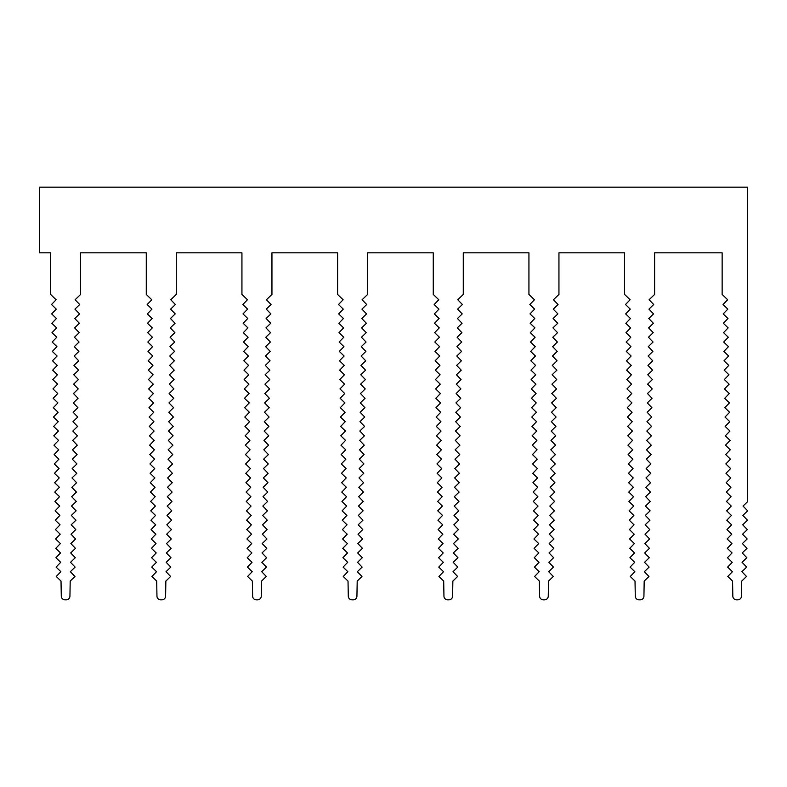 <?xml version="1.0" encoding="UTF-8"?>
<svg xmlns="http://www.w3.org/2000/svg" width="787" height="787" viewBox="0 0 787 787"><rect width="100%" height="100%" fill="white"/><g stroke="black" fill="none" stroke-linecap="round" stroke-linejoin="round"><path stroke-width="1.18" d="M747.463 187.158L39.35 187.158L39.35 252.814L50.604 252.814L50.604 294.436L56.113 299.749L51.509 304.52L56.28 309.134L51.667 313.905L56.438 318.509L51.834 323.28L56.605 327.884L52.001 332.655L56.772 337.259L52.158 342.03L56.93 346.644L52.326 351.415L57.097 356.019L52.493 360.79L57.264 365.394L52.65 370.165L57.421 374.769L52.818 379.541L57.589 384.154L52.985 388.926L57.756 393.53L53.142 398.301L57.913 402.905L53.309 407.676L58.081 412.28L53.467 417.051L58.238 421.665L53.634 426.436L58.405 431.04L53.801 435.811L58.572 440.415L53.959 445.186L58.73 449.79L54.126 454.561L58.897 459.175L54.293 463.946L59.064 468.55L54.451 473.321L59.222 477.925L54.618 482.697L59.389 487.301L54.785 492.072L59.556 496.686L54.942 501.457L59.714 506.061L55.11 510.832L59.881 515.436L55.277 520.207L60.038 524.811L55.434 529.582L60.206 534.196L55.602 538.967L60.373 543.571L55.759 548.342L60.53 552.946L55.926 557.717L60.697 562.321L56.093 567.093L60.865 571.706L56.251 576.477L61.022 581.081L61.288 596.153A3.748 3.748 0 0 0 65.036 599.842L66.187 599.842A3.748 3.748 0 0 0 69.935 596.153L70.2 581.081L74.972 576.477L70.358 571.706L75.129 567.093L70.525 562.321L75.296 557.717L70.692 552.946L75.463 548.342L70.85 543.571L75.621 538.967L71.017 534.196L75.788 529.582L71.184 524.811L75.946 520.207L71.342 515.436L76.113 510.832L71.509 506.061L76.28 501.457L71.666 496.686L76.437 492.072L71.833 487.301L76.605 482.697L72.001 477.925L76.772 473.321L72.158 468.55L76.929 463.946L72.325 459.175L77.096 454.561L72.493 449.79L77.264 445.186L72.65 440.415L77.421 435.811L72.817 431.04L77.588 426.436L72.984 421.665L77.756 417.051L73.142 412.28L77.913 407.676L73.309 402.905L78.08 398.301L73.466 393.53L78.238 388.926L73.634 384.154L78.405 379.541L73.801 374.769L78.572 370.165L73.958 365.394L78.73 360.79L74.126 356.019L78.897 351.415L74.293 346.644L79.064 342.03L74.45 337.259L79.221 332.655L74.617 327.884L79.389 323.28L74.785 318.509L79.556 313.905L74.942 309.134L79.713 304.52L75.109 299.749L80.618 294.436L80.618 252.814L146.274 252.814L146.274 294.436L151.783 299.749L147.169 304.52L151.94 309.134L147.336 313.905L152.107 318.509L147.503 323.28L152.275 327.884L147.661 332.655L152.432 337.259L147.828 342.03L152.599 346.644L147.995 351.415L152.767 356.019L148.153 360.79L152.924 365.394L148.32 370.165L153.091 374.769L148.487 379.541L153.249 384.154L148.645 388.926L153.416 393.53L148.812 398.301L153.583 402.905L148.969 407.676L153.74 412.28L149.136 417.051L153.908 421.665L149.304 426.436L154.075 431.04L149.461 435.811L154.232 440.415L149.628 445.186L154.4 449.79L149.796 454.561L154.567 459.175L149.953 463.946L154.724 468.55L150.12 473.321L154.891 477.925L150.287 482.697L155.059 487.301L150.445 492.072L155.216 496.686L150.612 501.457L155.383 506.061L150.77 510.832L155.541 515.436L150.937 520.207L155.708 524.811L151.104 529.582L155.875 534.196L151.261 538.967L156.033 543.571L151.429 548.342L156.2 552.946L151.596 557.717L156.367 562.321L151.753 567.093L156.524 571.706L151.921 576.477L156.692 581.081L156.957 596.153A3.748 3.748 0 0 0 160.705 599.842L161.847 599.842A3.748 3.748 0 0 0 165.604 596.153L165.86 581.081L170.631 576.477L166.027 571.706L170.799 567.093L166.195 562.321L170.966 557.717L166.352 552.946L171.123 548.342L166.519 543.571L171.291 538.967L166.677 534.196L171.448 529.582L166.844 524.811L171.615 520.207L167.011 515.436L171.782 510.832L167.169 506.061L171.94 501.457L167.336 496.686L172.107 492.072L167.503 487.301L172.274 482.697L167.661 477.925L172.432 473.321L167.828 468.55L172.599 463.946L167.995 459.175L172.766 454.561L168.152 449.79L172.924 445.186L168.32 440.415L173.091 435.811L168.487 431.04L173.248 426.436L168.644 421.665L173.415 417.051L168.811 412.28L173.583 407.676L168.969 402.905L173.74 398.301L169.136 393.53L173.907 388.926L169.303 384.154L174.075 379.541L169.461 374.769L174.232 370.165L169.628 365.394L174.399 360.79L169.795 356.019L174.566 351.415L169.953 346.644L174.724 342.03L170.12 337.259L174.891 332.655L170.287 327.884L175.048 323.28L170.445 318.509L175.216 313.905L170.612 309.134L175.383 304.52L170.769 299.749L176.288 294.436L176.288 252.814L241.934 252.814L241.934 294.436L247.443 299.749L242.839 304.52L247.61 309.134L243.006 313.905L247.777 318.509L243.163 323.28L247.935 327.884L243.331 332.655L248.102 337.259L243.498 342.03L248.269 346.644L243.655 351.415L248.426 356.019L243.822 360.79L248.594 365.394L243.98 370.165L248.751 374.769L244.147 379.541L248.918 384.154L244.314 388.926L249.085 393.53L244.472 398.301L249.243 402.905L244.639 407.676L249.41 412.28L244.806 417.051L249.577 421.665L244.964 426.436L249.735 431.04L245.131 435.811L249.902 440.415L245.298 445.186L250.069 449.79L245.455 454.561L250.227 459.175L245.623 463.946L250.394 468.55L245.79 473.321L250.551 477.925L245.947 482.697L250.719 487.301L246.115 492.072L250.886 496.686L246.272 501.457L251.043 506.061L246.439 510.832L251.21 515.436L246.606 520.207L251.378 524.811L246.764 529.582L251.535 534.196L246.931 538.967L251.702 543.571L247.098 548.342L251.87 552.946L247.256 557.717L252.027 562.321L247.423 567.093L252.194 571.706L247.59 576.477L252.352 581.081L252.617 596.153A3.748 3.748 0 0 0 256.375 599.842L257.516 599.842A3.748 3.748 0 0 0 261.264 596.153L261.53 581.081L266.301 576.477L261.697 571.706L266.459 567.093L261.855 562.321L266.626 557.717L262.022 552.946L266.793 548.342L262.179 543.571L266.95 538.967L262.346 534.196L267.118 529.582L262.514 524.811L267.285 520.207L262.671 515.436L267.442 510.832L262.838 506.061L267.61 501.457L263.006 496.686L267.777 492.072L263.163 487.301L267.934 482.697L263.33 477.925L268.101 473.321L263.497 468.55L268.269 463.946L263.655 459.175L268.426 454.561L263.822 449.79L268.593 445.186L263.979 440.415L268.751 435.811L264.147 431.04L268.918 426.436L264.314 421.665L269.085 417.051L264.471 412.28L269.243 407.676L264.639 402.905L269.41 398.301L264.806 393.53L269.577 388.926L264.963 384.154L269.734 379.541L265.13 374.769L269.902 370.165L265.298 365.394L270.069 360.79L265.455 356.019L270.226 351.415L265.622 346.644L270.394 342.03L265.79 337.259L270.551 332.655L265.947 327.884L270.718 323.28L266.114 318.509L270.885 313.905L266.272 309.134L271.043 304.52L266.439 299.749L271.948 294.436L271.948 252.814L337.603 252.814L337.603 294.436L343.112 299.749L338.508 304.52L343.28 309.134L338.666 313.905L343.437 318.509L338.833 323.28L343.604 327.884L339 332.655L343.762 337.259L339.158 342.03L343.929 346.644L339.325 351.415L344.096 356.019L339.482 360.79L344.253 365.394L339.65 370.165L344.421 374.769L339.817 379.541L344.588 384.154L339.974 388.926L344.745 393.53L340.141 398.301L344.913 402.905L340.309 407.676L345.08 412.28L340.466 417.051L345.237 421.665L340.633 426.436L345.404 431.04L340.801 435.811L345.572 440.415L340.958 445.186L345.729 449.79L341.125 454.561L345.896 459.175L341.283 463.946L346.054 468.55L341.45 473.321L346.221 477.925L341.617 482.697L346.388 487.301L341.774 492.072L346.546 496.686L341.942 501.457L346.713 506.061L342.109 510.832L346.88 515.436L342.266 520.207L347.037 524.811L342.434 529.582L347.205 534.196L342.601 538.967L347.372 543.571L342.758 548.342L347.529 552.946L342.925 557.717L347.697 562.321L343.093 567.093L347.854 571.706L343.25 576.477L348.021 581.081L348.287 596.153A3.748 3.748 0 0 0 352.035 599.842L353.176 599.842A3.748 3.748 0 0 0 356.934 596.153L357.2 581.081L361.961 576.477L357.357 571.706L362.128 567.093L357.524 562.321L362.295 557.717L357.682 552.946L362.453 548.342L357.849 543.571L362.62 538.967L358.016 534.196L362.787 529.582L358.174 524.811L362.945 520.207L358.341 515.436L363.112 510.832L358.508 506.061L363.279 501.457L358.665 496.686L363.437 492.072L358.833 487.301L363.604 482.697L359 477.925L363.761 473.321L359.157 468.55L363.928 463.946L359.325 459.175L364.096 454.561L359.482 449.79L364.253 445.186L359.649 440.415L364.42 435.811L359.816 431.04L364.588 426.436L359.974 421.665L364.745 417.051L360.141 412.28L364.912 407.676L360.308 402.905L365.079 398.301L360.466 393.53L365.237 388.926L360.633 384.154L365.404 379.541L360.8 374.769L365.571 370.165L360.958 365.394L365.729 360.79L361.125 356.019L365.896 351.415L361.282 346.644L366.053 342.03L361.449 337.259L366.221 332.655L361.617 327.884L366.388 323.28L361.774 318.509L366.545 313.905L361.941 309.134L366.712 304.52L362.109 299.749L367.618 294.436L367.618 252.814L433.263 252.814L433.263 294.436L438.782 299.749L434.168 304.52L438.939 309.134L434.335 313.905L439.107 318.509L434.493 323.28L439.264 327.884L434.66 332.655L439.431 337.259L434.827 342.03L439.599 346.644L434.985 351.415L439.756 356.019L435.152 360.79L439.923 365.394L435.319 370.165L440.09 374.769L435.477 379.541L440.248 384.154L435.644 388.926L440.415 393.53L435.811 398.301L440.582 402.905L435.968 407.676L440.74 412.28L436.136 417.051L440.907 421.665L436.303 426.436L441.064 431.04L436.46 435.811L441.232 440.415L436.628 445.186L441.399 449.79L436.785 454.561L441.556 459.175L436.952 463.946L441.723 468.55L437.119 473.321L441.891 477.925L437.277 482.697L442.048 487.301L437.444 492.072L442.215 496.686L437.611 501.457L442.383 506.061L437.769 510.832L442.54 515.436L437.936 520.207L442.707 524.811L438.103 529.582L442.865 534.196L438.261 538.967L443.032 543.571L438.428 548.342L443.199 552.946L438.585 557.717L443.356 562.321L438.752 567.093L443.524 571.706L438.92 576.477L443.691 581.081L443.947 596.153A3.748 3.748 0 0 0 447.705 599.842L448.846 599.842A3.748 3.748 0 0 0 452.594 596.153L452.859 581.081L457.631 576.477L453.027 571.706L457.798 567.093L453.184 562.321L457.955 557.717L453.351 552.946L458.123 548.342L453.519 543.571L458.29 538.967L453.676 534.196L458.447 529.582L453.843 524.811L458.614 520.207L454.01 515.436L458.782 510.832L454.168 506.061L458.939 501.457L454.335 496.686L459.106 492.072L454.493 487.301L459.264 482.697L454.66 477.925L459.431 473.321L454.827 468.55L459.598 463.946L454.984 459.175L459.756 454.561L455.152 449.79L459.923 445.186L455.319 440.415L460.09 435.811L455.476 431.04L460.247 426.436L455.643 421.665L460.415 417.051L455.811 412.28L460.582 407.676L455.968 402.905L460.739 398.301L456.135 393.53L460.907 388.926L456.303 384.154L461.064 379.541L456.46 374.769L461.231 370.165L456.627 365.394L461.398 360.79L456.785 356.019L461.556 351.415L456.952 346.644L461.723 342.03L457.119 337.259L461.89 332.655L457.277 327.884L462.048 323.28L457.444 318.509L462.215 313.905L457.611 309.134L462.382 304.52L457.768 299.749L463.277 294.436L463.277 252.814L528.933 252.814L528.933 294.436L534.442 299.749L529.838 304.52L534.609 309.134L529.995 313.905L534.767 318.509L530.163 323.28L534.934 327.884L530.33 332.655L535.101 337.259L530.487 342.03L535.258 346.644L530.654 351.415L535.426 356.019L530.822 360.79L535.593 365.394L530.979 370.165L535.75 374.769L531.146 379.541L535.917 384.154L531.314 388.926L536.085 393.53L531.471 398.301L536.242 402.905L531.638 407.676L536.409 412.28L531.796 417.051L536.567 421.665L531.963 426.436L536.734 431.04L532.13 435.811L536.901 440.415L532.287 445.186L537.059 449.79L532.455 454.561L537.226 459.175L532.622 463.946L537.393 468.55L532.779 473.321L537.551 477.925L532.947 482.697L537.718 487.301L533.114 492.072L537.885 496.686L533.271 501.457L538.042 506.061L533.438 510.832L538.21 515.436L533.606 520.207L538.367 524.811L533.763 529.582L538.534 534.196L533.93 538.967L538.702 543.571L534.088 548.342L538.859 552.946L534.255 557.717L539.026 562.321L534.422 567.093L539.193 571.706L534.58 576.477L539.351 581.081L539.616 596.153A3.748 3.748 0 0 0 543.364 599.842L544.515 599.842A3.748 3.748 0 0 0 548.264 596.153L548.529 581.081L553.3 576.477L548.687 571.706L553.458 567.093L548.854 562.321L553.625 557.717L549.021 552.946L553.792 548.342L549.178 543.571L553.95 538.967L549.346 534.196L554.117 529.582L549.513 524.811L554.274 520.207L549.67 515.436L554.442 510.832L549.838 506.061L554.609 501.457L549.995 496.686L554.766 492.072L550.162 487.301L554.933 482.697L550.329 477.925L555.101 473.321L550.487 468.55L555.258 463.946L550.654 459.175L555.425 454.561L550.821 449.79L555.592 445.186L550.979 440.415L555.75 435.811L551.146 431.04L555.917 426.436L551.313 421.665L556.084 417.051L551.471 412.28L556.242 407.676L551.638 402.905L556.409 398.301L551.795 393.53L556.566 388.926L551.962 384.154L556.734 379.541L552.13 374.769L556.901 370.165L552.287 365.394L557.058 360.79L552.454 356.019L557.226 351.415L552.622 346.644L557.393 342.03L552.779 337.259L557.55 332.655L552.946 327.884L557.717 323.28L553.113 318.509L557.885 313.905L553.271 309.134L558.042 304.52L553.438 299.749L558.947 294.436L558.947 252.814L624.603 252.814L624.603 294.436L630.112 299.749L625.498 304.52L630.269 309.134L625.665 313.905L630.436 318.509L625.832 323.28L630.603 327.884L625.99 332.655L630.761 337.259L626.157 342.03L630.928 346.644L626.324 351.415L631.095 356.019L626.482 360.79L631.253 365.394L626.649 370.165L631.42 374.769L626.816 379.541L631.577 384.154L626.973 388.926L631.745 393.53L627.141 398.301L631.912 402.905L627.298 407.676L632.069 412.28L627.465 417.051L632.236 421.665L627.633 426.436L632.404 431.04L627.79 435.811L632.561 440.415L627.957 445.186L632.728 449.79L628.124 454.561L632.896 459.175L628.282 463.946L633.053 468.55L628.449 473.321L633.22 477.925L628.616 482.697L633.387 487.301L628.774 492.072L633.545 496.686L628.941 501.457L633.712 506.061L629.098 510.832L633.869 515.436L629.266 520.207L634.037 524.811L629.433 529.582L634.204 534.196L629.59 538.967L634.361 543.571L629.757 548.342L634.529 552.946L629.925 557.717L634.696 562.321L630.082 567.093L634.853 571.706L630.249 576.477L635.02 581.081L635.286 596.153A3.748 3.748 0 0 0 639.034 599.842L640.175 599.842A3.748 3.748 0 0 0 643.933 596.153L644.189 581.081L648.96 576.477L644.356 571.706L649.127 567.093L644.523 562.321L649.295 557.717L644.681 552.946L649.452 548.342L644.848 543.571L649.619 538.967L645.015 534.196L649.777 529.582L645.173 524.811L649.944 520.207L645.34 515.436L650.111 510.832L645.497 506.061L650.269 501.457L645.665 496.686L650.436 492.072L645.832 487.301L650.603 482.697L645.989 477.925L650.76 473.321L646.157 468.55L650.928 463.946L646.324 459.175L651.095 454.561L646.481 449.79L651.252 445.186L646.648 440.415L651.42 435.811L646.816 431.04L651.577 426.436L646.973 421.665L651.744 417.051L647.14 412.28L651.911 407.676L647.298 402.905L652.069 398.301L647.465 393.53L652.236 388.926L647.632 384.154L652.403 379.541L647.79 374.769L652.561 370.165L647.957 365.394L652.728 360.79L648.124 356.019L652.895 351.415L648.281 346.644L653.053 342.03L648.449 337.259L653.22 332.655L648.616 327.884L653.387 323.28L648.773 318.509L653.544 313.905L648.941 309.134L653.712 304.52L649.098 299.749L654.617 294.436L654.617 252.814L722.141 252.814L722.141 294.436L727.65 299.749L723.046 304.52L727.818 309.134L723.204 313.905L727.975 318.509L723.371 323.28L728.142 327.884L723.538 332.655L728.309 337.259L723.696 342.03L728.467 346.644L723.863 351.415L728.634 356.019L724.03 360.79L728.792 365.394L724.188 370.165L728.959 374.769L724.355 379.541L729.126 384.154L724.512 388.926L729.283 393.53L724.679 398.301L729.451 402.905L724.847 407.676L729.618 412.28L725.004 417.051L729.775 421.665L725.171 426.436L729.942 431.04L725.339 435.811L730.11 440.415L725.496 445.186L730.267 449.79L725.663 454.561L730.434 459.175L725.83 463.946L730.602 468.55L725.988 473.321L730.759 477.925L726.155 482.697L730.926 487.301L726.312 492.072L731.084 496.686L726.48 501.457L731.251 506.061L726.647 510.832L731.418 515.436L726.804 520.207L731.576 524.811L726.972 529.582L731.743 534.196L727.139 538.967L731.91 543.571L727.296 548.342L732.067 552.946L727.463 557.717L732.235 562.321L727.631 567.093L732.402 571.706L727.788 576.477L732.559 581.081L732.825 596.153A3.748 3.748 0 0 0 736.573 599.842L737.724 599.842A3.748 3.748 0 0 0 741.472 596.153L741.738 581.081L746.509 576.477L741.895 571.706L746.666 567.093L742.062 562.321L746.833 557.717L742.23 552.946L746.991 548.342L742.387 543.571L747.158 538.967L742.554 534.196L747.325 529.582L742.712 524.811L747.483 520.207L742.879 515.436L747.65 510.832L743.046 506.061L747.463 501.791L747.463 187.158M156.692 581.081L156.957 596.153L156.692 581.081M160.705 599.842L161.847 599.842L160.705 599.842M165.86 581.081L165.604 596.153L165.86 581.081L168.31 578.72M635.02 581.081L635.286 596.153L635.02 581.081M643.933 596.153L644.189 581.081L643.933 596.153M640.451 599.832L639.034 599.842L640.451 599.832M618.503 252.814L624.603 252.814M654.617 252.814L674.774 252.814M112.039 252.814L146.274 252.814M149.55 297.604L151.783 299.749L149.55 302.06M149.55 306.822L151.94 309.134L149.55 311.603M149.55 316.04L152.107 318.509L149.55 321.155M149.55 325.257L152.275 327.884L149.55 330.697M149.55 334.485L152.432 337.259L149.55 340.25M149.55 343.703L152.599 346.644L149.55 349.792M149.55 352.92L152.767 356.019L149.55 359.344M149.55 362.138L152.924 365.394L149.55 368.887M149.55 371.356L153.091 374.769L149.55 378.439M149.55 380.574L153.249 384.154L149.55 387.981M149.55 389.801L153.416 393.53L149.55 397.533M149.55 399.019L153.583 402.905L149.55 407.076M149.55 408.237L153.74 412.28L149.55 416.628M149.55 417.454L153.908 421.665L149.55 426.17M149.55 426.672L154.075 431.04L149.55 435.723M149.55 435.9L154.232 440.415M168.31 574.067L166.027 571.706L168.31 569.493M168.31 564.525L166.195 562.321L168.31 560.275M168.31 554.973L166.352 552.946L168.31 551.057M168.31 545.43L166.519 543.571L168.31 541.84M168.31 535.878L166.677 534.196L168.31 532.622M168.31 526.336L166.844 524.811L168.31 523.394M168.31 516.784L167.011 515.436L168.31 514.177M168.31 507.241L167.169 506.061L168.31 504.959M168.31 497.689L167.336 496.686L168.31 495.741M168.31 488.147L167.503 487.301L168.31 486.523M168.31 478.594L167.661 477.925L168.31 477.306M168.31 469.052L168.31 468.078M168.31 459.5L168.31 458.86M176.288 252.814L205.83 252.814"/></g></svg>
